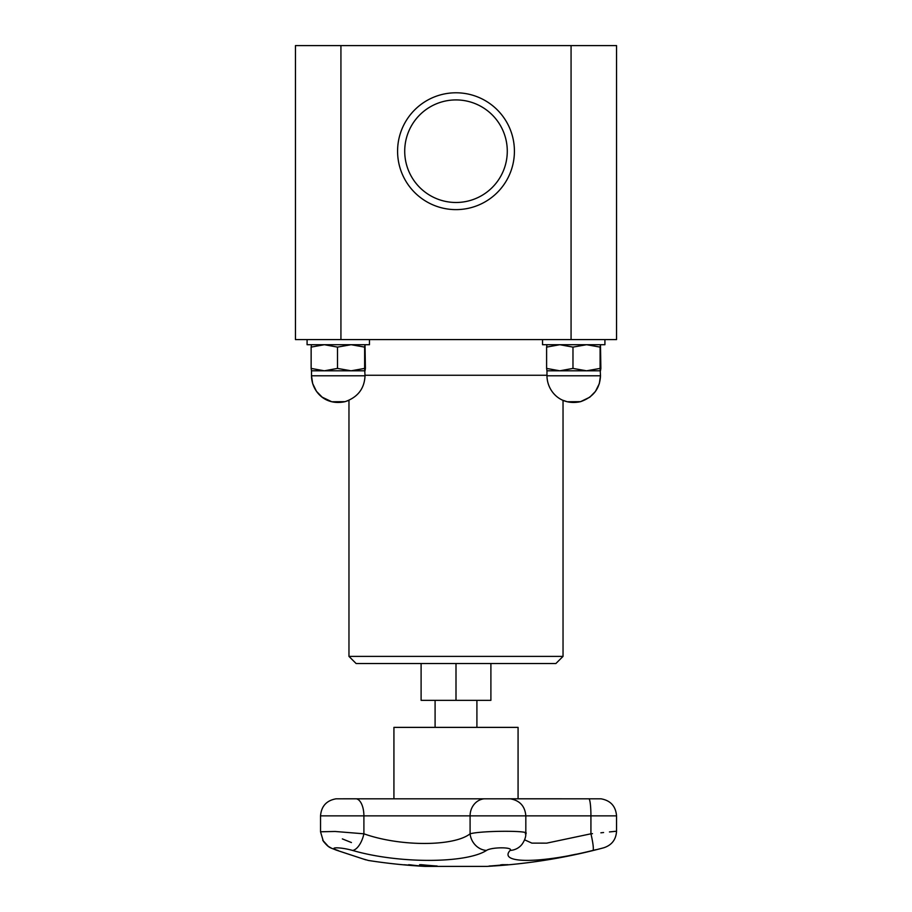 <?xml version="1.0" encoding="UTF-8"?>
<svg xmlns="http://www.w3.org/2000/svg" width="912" height="912" viewBox="0 0 912 912"><rect width="100%" height="100%" fill="white"/><g stroke="black" fill="none" stroke-linecap="round" stroke-linejoin="round"><path stroke-width="1.37" d="M393.927 798.798L393.927 727.377L518.073 727.377L518.073 798.798M421.105 663.514L421.105 700.336L490.895 700.336L490.895 663.514M456 663.514L555.898 663.514L563.035 656.389L348.965 656.389L356.102 663.514L456 663.514L456 700.336M546.972 375.801L600.495 375.801C599.879 388.649 593.222 397.267 580.545 401.668C559.922 406.136 547.052 390.575 546.972 375.801L546.972 370.796L600.495 370.796L600.86 368.414L600.484 344.713L600.107 347.107L586.541 344.713L572.975 347.107L559.786 344.713L546.607 347.107L546.972 344.713M546.972 370.796L546.607 368.414L559.786 370.796L572.975 368.414L572.975 347.107M572.975 368.414L586.541 370.796L600.107 368.414L600.107 347.107M546.607 368.414L546.607 347.107M600.107 368.414L600.495 375.801L599.321 383.633L595.468 391.396L589.768 397.21L580.545 401.668L567.264 401.759L563.035 400.322L563.035 656.389M542.549 339.572L542.549 344.713L604.918 344.713L604.918 339.572M456 202.487A51.289 51.289 0 0 1 411.586 125.56A51.289 51.289 0 0 1 500.414 125.56A51.289 51.289 0 0 1 456 202.487M456 209.623A58.425 58.425 0 0 0 506.593 121.991A58.425 58.425 0 0 0 405.407 121.991A58.425 58.425 0 0 0 456 209.623M571.072 45.6L571.072 339.572L616.546 339.572L616.546 45.6L340.928 45.6L340.928 339.572L571.072 339.572M340.928 45.6L295.454 45.6L295.454 339.572L340.928 339.572M307.082 339.572L307.082 344.713L369.451 344.713L369.451 339.572M348.965 656.389L348.965 400.322L345.078 401.668L331.797 401.759L322.164 397.165L316.464 391.316L312.656 383.53L311.505 375.801L365.028 375.801C364.412 388.649 357.766 397.267 345.078 401.668C324.455 406.136 311.585 390.575 311.505 375.801L311.505 370.796L365.028 370.796L365.393 368.414L365.017 344.713L364.64 347.107L351.074 344.713L337.508 347.107L324.319 344.713L311.14 347.107L311.505 344.713M311.505 370.796L311.14 368.414L324.319 370.796L337.508 368.414L351.074 370.796L364.64 368.414L365.028 375.801M364.64 368.414L364.64 347.107M311.14 368.414L311.14 347.107M337.508 368.414L337.508 347.107M412.646 865.135A568.735 192.295 90 0 1 410.423 865.135A570.41 563.24 90 0 1 409.807 865.123M410.423 865.271A570.479 562.248 -90 0 0 417.81 865.784A570.479 372.928 -90 0 1 412.919 865.271A568.883 192.341 90 0 1 410.423 865.271L410.423 865.135M404.039 864.747A570.479 562.613 -90 0 0 408.291 865.1A568.712 192.284 -90 0 0 411.403 865.1A570.479 373.897 -90 0 1 408.576 864.747A568.712 434.693 -90 0 0 410.115 864.815A570.559 377.477 90 0 0 421.72 866.069A570.559 563.388 90 0 1 404.392 864.815A568.712 101.927 -90 0 1 404.039 864.747M508.041 864.713L492.172 866.081A570.821 570.821 0 0 1 486.826 866.4L425.174 866.4A570.821 570.821 0 0 1 368.471 860.483L362.759 858.853M501.11 865.397L510.013 864.667A570.821 570.821 0 0 0 603.858 847.75C611.804 845.093 616.033 839.576 616.546 831.208L616.546 815.864L590.93 815.864A17.123 2.132 90 0 0 588.992 798.809L508.235 798.798M501.11 865.431L494.133 865.955A570.821 570.821 0 0 0 508.041 864.861M506.126 864.85A568.484 225.116 -90 0 1 503.846 864.895A570.821 524.161 90 0 1 489.983 866.058A569.658 225.583 -90 0 1 489.083 866.058A570.821 524.161 -90 0 0 502.945 864.895A568.484 225.116 -90 0 1 500.677 864.85A570.787 524.126 -90 0 0 502.535 864.667A568.301 225.047 90 0 0 507.984 864.667A570.787 524.126 90 0 1 506.126 864.85L506.126 864.713A568.347 225.059 -90 0 1 503.846 864.747A570.684 524.024 90 0 1 502.945 864.838M502.945 864.895L502.945 864.747A568.347 225.059 -90 0 1 501.828 864.736M427.181 865.887A569.51 427.785 90 0 1 426.44 865.876A570.376 214.97 -90 0 1 420.238 864.701M426.44 866.012A570.513 215.015 -90 0 1 419.611 864.701A568.301 426.873 -90 0 0 421.447 864.701A570.524 495.239 90 0 0 437.167 866.024A569.658 427.888 90 0 1 435.343 866.047A570.604 492.469 -90 0 1 422.404 864.975A570.593 219.347 90 0 0 428.184 866.047A569.658 427.888 90 0 1 426.44 866.012L426.44 865.876M435.4 865.898A569.51 427.785 90 0 1 435.343 865.898A570.467 492.343 -90 0 1 422.404 864.827L422.404 864.975M352.534 850.429C398.134 863.732 466.009 863.664 486.506 850.429A17.123 15.071 -119.7 0 1 470.09 833.807C453.845 846.644 400.049 846.712 363.899 833.807A17.123 8.026 105.5 0 1 352.534 850.429C340.586 846.963 326.975 846.974 337.942 850.429L338.215 850.52M337.942 850.429C378.172 863.698 378.172 863.698 337.942 850.429A17.123 11.377 -71.6 0 1 336.095 850.064A17.123 11.377 108.4 0 0 336.232 850.109M596.095 849.653L592.903 850.429C607.061 846.974 607.061 846.974 592.903 850.429L592.663 850.497M576.122 854.213L569.772 855.479M486.506 850.429C491.636 846.963 513.752 846.974 510.104 850.429C497.963 863.732 540.121 863.664 592.903 850.429A17.123 2.075 -103.7 0 0 590.93 833.807C624.036 830.456 624.036 830.456 590.93 833.807L546.687 843.144L531.878 843.121L524.571 839.815M590.987 833.807L592.492 833.659M600.883 832.804L603.584 832.531M609.455 831.938L616.546 831.208M356.261 798.809A1.425 0.684 90 0 1 356.33 798.798A1.425 0.684 90 0 1 356.387 798.809A17.123 8.265 90 0 1 363.899 815.864L363.899 833.807L335.092 831.47L320.534 831.778L323.35 841.274C329.186 848.263 329.563 847.271 336.095 850.064L365.769 859.834M510.104 850.429A17.123 16.348 37.8 0 0 522.017 844.307C524.753 840.385 526.019 836.703 525.825 833.26M525.301 833.807C533.839 830.456 482.106 830.444 470.09 833.807L470.09 815.864L590.93 815.864L590.93 833.807M351.439 842.551L342.353 838.903M365.028 375.254L546.972 375.254M484.42 798.809A1.425 1.288 90 0 0 484.181 798.809L600.723 798.809M356.387 798.809L484.181 798.809A17.123 15.504 90 0 0 470.09 815.864L320.534 815.864C321.343 806.174 326.542 800.485 336.095 798.809L356.387 798.809M435.092 700.336L435.092 727.377M476.908 700.336L476.908 727.377M510.002 798.809L336.357 798.809M525.825 833.237L525.825 815.864C525.004 806.174 519.817 800.485 510.253 798.809L510.127 798.798M356.33 798.798L336.095 798.809C326.542 800.485 321.343 806.174 320.534 815.864L320.534 831.778M600.974 798.809C610.538 800.485 615.725 806.174 616.546 815.864M337.816 850.634L350.402 854.795M331.808 848.388L328.274 846.359L322.711 840.226"/></g></svg>
